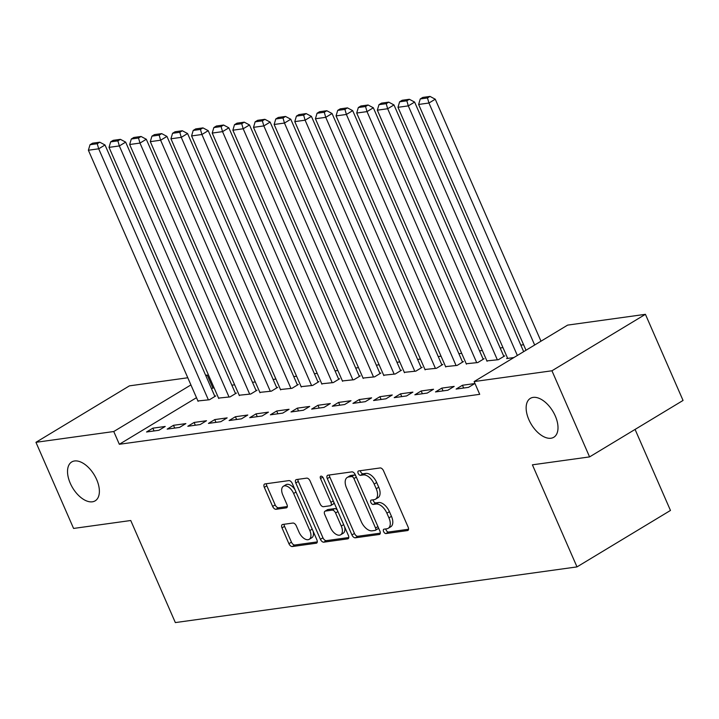 <?xml version="1.0" encoding="UTF-8"?>
<svg xmlns="http://www.w3.org/2000/svg" width="719" height="719" viewBox="0 0 719 719"><rect width="100%" height="100%" fill="white"/><g stroke="black" fill="none" stroke-linecap="round" stroke-linejoin="round"><path stroke-width="1.08" d="M383.595 531.566A2.436 1.348 -121.1 0 0 385.968 533.561L407.493 530.568A3.478 1.932 -121.1 0 0 407.925 530.424A3.478 1.932 -121.1 0 0 408.149 527.162L383.533 470.801A3.478 1.932 -121.1 0 0 380.135 467.952L358.61 470.936A2.436 1.348 -121.1 0 0 358.305 471.044A2.436 1.348 -121.1 0 0 358.152 473.327A2.436 1.348 -121.1 0 0 360.525 475.322L363.311 474.935A11.145 6.183 -121.1 0 1 374.168 484.058L376.226 488.749A11.145 6.183 -121.1 0 1 375.498 499.184A11.145 6.183 -121.1 0 1 374.114 499.669L371.328 500.056A2.436 1.348 -121.1 0 0 371.031 500.163A2.436 1.348 -121.1 0 0 370.869 502.446A2.436 1.348 -121.1 0 0 373.242 504.441L376.028 504.055A11.145 6.183 -121.1 0 1 386.894 513.177L388.943 517.869A11.145 6.183 -121.1 0 1 388.224 528.303A11.145 6.183 -121.1 0 1 386.84 528.789L384.054 529.175A2.436 1.348 -121.1 0 0 383.748 529.283A2.436 1.348 -121.1 0 0 383.595 531.566M385.833 528.923A2.436 1.348 -121.1 0 0 386.121 530.038A2.436 1.348 -121.1 0 0 388.494 532.033L408.554 529.247M360.39 470.693A2.436 1.348 -121.1 0 0 360.677 471.799A2.436 1.348 -121.1 0 0 363.05 473.794L365.836 473.408L363.311 474.935M373.107 499.813A2.436 1.348 -121.1 0 0 373.395 500.918A2.436 1.348 -121.1 0 0 375.776 502.914L378.562 502.527L376.028 504.055M96.661 479.564A22.702 12.6 -121.1 0 0 71.711 461.958A22.702 12.6 -121.1 0 0 70.246 483.222A22.702 12.6 -121.1 0 0 95.187 500.828A22.702 12.6 -121.1 0 0 96.661 479.564M555.284 415.986A22.702 12.6 -121.1 0 0 530.334 398.38A22.702 12.6 -121.1 0 0 528.86 419.644A22.702 12.6 -121.1 0 0 553.81 437.251A22.702 12.6 -121.1 0 0 555.284 415.986M282.675 524.466A3.478 1.932 -121.1 0 0 282.243 524.618A3.478 1.932 -121.1 0 0 282.019 527.881L288.921 543.69A3.478 1.932 -121.1 0 0 292.318 546.539L316.225 543.222A3.478 1.932 -121.1 0 0 316.657 543.079A3.478 1.932 -121.1 0 0 316.881 539.816L292.265 483.456A3.478 1.932 -121.1 0 0 288.867 480.607L264.96 483.923A3.478 1.932 -121.1 0 0 264.529 484.067A3.478 1.932 -121.1 0 0 264.304 487.329L272.645 506.428A3.478 1.932 -121.1 0 0 276.042 509.277L286.27 507.866A3.478 1.932 -121.1 0 0 286.701 507.713A3.478 1.932 -121.1 0 0 286.926 504.45L282.792 494.978A9.311 5.168 -121.1 0 1 283.394 486.251A9.311 5.168 -121.1 0 1 293.631 493.477L309.835 530.577A9.311 5.168 -121.1 0 1 309.233 539.304A9.311 5.168 -121.1 0 1 298.996 532.078L296.3 525.895A3.478 1.932 -121.1 0 0 292.903 523.046L282.675 524.466M196.494 397.688L119.336 444.279L479.708 394.327L474.136 381.564L567.615 325.114L645.419 314.32L551.949 370.779L474.136 381.564M119.336 444.279L113.764 431.526L35.95 442.311L129.42 385.86L187.794 377.763M645.419 314.32L683.05 400.447L589.58 456.898L532.402 464.825L576.998 566.896L175.346 622.582L130.75 520.511L73.581 528.438L35.95 442.311M589.58 456.898L551.949 370.779M351.933 534.954A3.478 1.932 -121.1 0 0 355.321 537.803L379.228 534.487A3.478 1.932 -121.1 0 0 379.659 534.343A3.478 1.932 -121.1 0 0 379.893 531.08L355.267 474.72A3.478 1.932 -121.1 0 0 351.87 471.871L327.963 475.187A3.478 1.932 -121.1 0 0 327.531 475.34A3.478 1.932 -121.1 0 0 327.307 478.593L351.933 534.954L354.458 533.426A3.478 1.932 -121.1 0 0 357.855 536.275L380.297 533.165M347.726 538.855L323.82 542.171A3.478 1.932 -121.1 0 1 320.431 539.322L295.806 482.961A3.478 1.932 -121.1 0 1 296.03 479.699A3.478 1.932 -121.1 0 1 296.462 479.555L306.698 478.135A3.478 1.932 -121.1 0 1 310.087 480.984L320.072 503.839A3.478 1.932 -121.1 0 0 323.469 506.688L330.255 505.754A3.478 1.932 -121.1 0 0 330.686 505.601A3.478 1.932 -121.1 0 0 330.911 502.338L320.521 478.539A2.436 1.348 -121.1 0 1 320.674 476.257A2.436 1.348 -121.1 0 1 323.352 478.153L348.382 535.448A3.478 1.932 -121.1 0 1 348.158 538.711A3.478 1.932 -121.1 0 1 347.726 538.855L348.49 538.396M576.998 566.896L670.468 510.445L635.075 429.423M173.486 425.315L167.168 429.126L179.552 427.41L185.87 423.599L173.486 425.315L174.69 428.084M218.558 398.092L230.08 396.897L236.398 393.086L235.365 393.221M214.765 419.59L208.447 423.41L220.832 421.694L227.15 417.874L214.765 419.59L215.979 422.359M259.838 392.367L271.36 391.172L277.678 387.361L276.644 387.505M256.045 413.865L249.727 417.685L262.111 415.968L268.43 412.149L256.045 413.865L257.258 416.643M301.117 386.642L312.639 385.447L318.957 381.636L317.924 381.78M297.324 408.149L291.006 411.96L303.391 410.243L309.709 406.433L297.324 408.149L298.538 410.917M342.397 380.926L353.919 379.731L360.237 375.911L359.203 376.055M338.604 402.424L332.286 406.235L344.671 404.518L350.989 400.708L338.604 402.424L339.817 405.192M383.676 375.201L395.198 374.006L401.517 370.195L400.483 370.339M379.884 396.699L373.565 400.519L385.95 398.802L392.268 394.983L379.884 396.699L381.097 399.476M424.956 369.476L436.478 368.281L442.796 364.47L441.763 364.614M421.163 390.974L414.845 394.794L427.23 393.077L433.548 389.258L421.163 390.974L422.377 393.751M466.245 363.751L477.758 362.565L484.076 358.745L483.042 358.889M462.443 385.258L456.125 389.069L468.509 387.352L474.828 383.542L462.443 385.258L463.656 388.026M513.896 357.55L506.652 358.556L507.524 358.035M214.001 387.667L211.467 388.637M523.603 344.743L520.808 345.129M502.967 347.601L500.172 347.996M482.323 350.468L479.528 350.854M461.688 353.326L458.893 353.712M441.044 356.193L438.248 356.579M420.408 359.051L417.613 359.437M399.764 361.909L396.969 362.295M379.129 364.776L376.334 365.162M358.484 367.634L355.689 368.02M337.849 370.492L335.054 370.878M317.205 373.359L314.41 373.745M296.561 376.217L293.774 376.603M275.925 379.075L273.13 379.47M255.281 381.942L252.495 382.328M234.646 384.8L231.851 385.186M486.88 360.893L498.402 359.698L504.711 355.887L503.686 356.031M441.808 388.116L435.489 391.936L447.874 390.219L454.183 386.4L441.808 388.116L443.012 390.884M445.6 366.618L457.122 365.423L463.431 361.603L462.398 361.747M400.528 393.841L394.21 397.652L406.594 395.935L412.904 392.125L400.528 393.841L401.732 396.609M404.321 372.334L415.843 371.148L422.152 367.328L421.118 367.472M359.239 399.566L352.93 403.377L365.315 401.66L371.624 397.85L359.239 399.566L360.453 402.334M363.041 378.059L374.554 376.864L380.872 373.053L379.839 373.197M317.96 405.282L311.651 409.102L324.035 407.385L330.345 403.566L317.96 405.282L319.173 408.059M321.761 383.784L333.274 382.589L339.593 378.778L338.559 378.922M276.68 411.007L270.371 414.818L282.756 413.101L289.065 409.291L276.68 411.007L277.894 413.776M280.482 389.509L291.995 388.314L298.313 384.494L297.28 384.638M235.401 416.732L229.091 420.543L241.476 418.826L247.785 415.016L235.401 416.732L236.614 419.501M239.202 395.225L250.715 394.039L257.034 390.219L256 390.363M194.121 422.457L187.812 426.268L200.188 424.552L206.506 420.732L194.121 422.457L195.334 425.226M197.923 400.95L209.436 399.755L215.754 395.944L214.72 396.088M152.841 428.173L146.532 431.993L158.908 430.277L165.226 426.457L152.841 428.173L154.055 430.951M205.634 375.291L207.234 375.066L205.895 375.884M190.921 384.926L113.764 431.526M212.815 387.829L207.234 375.066M388.224 528.303L390.75 526.784A11.145 6.183 -121.1 0 0 391.469 516.341L388.943 517.869M378.562 502.527A11.145 6.183 -121.1 0 1 389.419 511.649L391.469 516.341M375.498 499.184L378.023 497.665A11.145 6.183 -121.1 0 0 378.751 487.221L376.226 488.749M365.836 473.408A11.145 6.183 -121.1 0 1 376.693 482.53L378.751 487.221M329.428 474.98A3.478 1.932 -121.1 0 0 329.832 477.074L354.458 533.426M375.084 530.415A2.436 1.348 -121.1 0 0 375.39 530.307A2.436 1.348 -121.1 0 0 375.552 528.025L353.937 478.557A2.436 1.348 -121.1 0 0 351.564 476.562L348.625 476.967A11.145 6.183 -121.1 0 0 347.241 477.452A11.145 6.183 -121.1 0 0 346.513 487.886L361.289 521.706A11.145 6.183 -121.1 0 0 372.145 530.82L375.084 530.415M377.61 528.887A2.436 1.348 -121.1 0 0 377.915 528.789A2.436 1.348 -121.1 0 0 378.356 527.575M355.824 476.005A2.436 1.348 -121.1 0 0 354.09 475.034L351.564 476.562M347.241 477.452L349.767 475.924A11.145 6.183 -121.1 0 1 351.151 475.448L354.09 475.034M348.787 537.533L326.345 540.643L323.82 542.171M297.927 479.348A3.478 1.932 -121.1 0 0 298.331 481.442L322.957 537.794A3.478 1.932 -121.1 0 0 326.345 540.643M332.78 504.226A3.478 1.932 -121.1 0 0 333.212 504.073A3.478 1.932 -121.1 0 0 333.823 502.105M330.434 527.557A9.311 5.168 -121.1 0 0 340.671 534.783A9.311 5.168 -121.1 0 0 341.273 526.056L335.566 512.98A3.478 1.932 -121.1 0 0 332.169 510.131L325.383 511.074A3.478 1.932 -121.1 0 0 324.952 511.227A3.478 1.932 -121.1 0 0 324.727 514.489L330.434 527.557M340.671 534.783L343.197 533.255A9.311 5.168 -121.1 0 0 344.545 526.659M337.364 510.211A3.478 1.932 -121.1 0 0 334.695 508.612L332.169 510.131M324.952 511.227L327.478 509.699A3.478 1.932 -121.1 0 1 327.909 509.546L334.695 508.612M309.233 539.304L311.758 537.776A9.311 5.168 -121.1 0 0 313.116 531.188M295.06 489.873A9.311 5.168 -121.1 0 0 285.919 484.732L283.394 486.251M266.425 483.716A3.478 1.932 -121.1 0 0 266.83 485.81L275.17 504.909A3.478 1.932 -121.1 0 0 278.568 507.758L287.33 506.536M284.14 524.259A3.478 1.932 -121.1 0 0 284.544 526.353L291.447 542.162A3.478 1.932 -121.1 0 0 294.844 545.011L317.286 541.901M540.985 341.192L435.256 99.204L428.946 103.024L534.666 345.012M526.002 350.243L418.62 104.453L420.256 98.943L427.481 97.946L430.007 96.418L422.781 97.425L420.256 98.943M427.481 97.946L428.946 103.024L418.62 104.453M430.007 96.418L435.256 99.204M523.666 351.654L414.62 102.071L408.302 105.882L517.347 355.465M507.686 358.413L397.984 107.311L399.611 101.81L406.837 100.804L409.363 99.285L402.146 100.283L399.611 101.81M406.837 100.804L408.302 105.882L397.984 107.311M409.363 99.285L414.62 102.071M503.848 356.408L393.976 104.929L387.667 108.74L497.368 359.842M487.051 361.271L377.34 110.178L378.976 104.668L386.202 103.671L388.727 102.143L381.501 103.141L378.976 104.668M386.202 103.671L387.667 108.74L377.34 110.178M388.727 102.143L393.976 104.929M483.204 359.266L373.341 107.787L367.023 111.607L476.724 362.7M466.406 364.138L356.705 113.036L358.332 107.526L365.558 106.529L368.083 105.001L360.857 106.008L358.332 107.526M365.558 106.529L367.023 111.607L356.705 113.036M368.083 105.001L373.341 107.787M462.569 362.133L352.696 110.654L346.387 114.465L456.089 365.567M445.762 366.996L336.061 115.894L337.696 110.393L344.922 109.387L347.448 107.868L340.222 108.866L337.696 110.393M344.922 109.387L346.387 114.465L336.061 115.894M347.448 107.868L352.696 110.654M441.924 364.991L332.061 113.512L325.743 117.332L435.444 368.425M425.127 369.854L315.425 118.761L317.052 113.251L324.278 112.254L326.803 110.726L319.578 111.724L317.052 113.251M324.278 112.254L325.743 117.332L315.425 118.761M326.803 110.726L332.061 113.512M421.289 367.849L311.417 116.379L305.108 120.19L414.809 371.292M404.482 372.721L294.781 121.619L296.417 116.118L303.643 115.112L306.168 113.584L298.942 114.591L296.417 116.118M303.643 115.112L305.108 120.19L294.781 121.619M306.168 113.584L311.417 116.379M400.645 370.716L290.782 119.237L284.463 123.048L394.165 374.15M383.847 375.579L274.146 124.486L275.772 118.977L282.998 117.97L285.524 116.451L278.298 117.449L275.772 118.977M282.998 117.97L284.463 123.048L274.146 124.486M285.524 116.451L290.782 119.237M380.009 373.574L270.137 122.095L263.828 125.915L373.529 377.008M363.203 378.437L253.501 127.344L255.137 121.835L262.363 120.837L264.889 119.309L257.663 120.316L255.137 121.835M262.363 120.837L263.828 125.915L253.501 127.344M264.889 119.309L270.137 122.095M359.365 376.441L249.502 124.962L243.184 128.773L352.885 379.875M342.568 381.304L232.866 130.202L234.493 124.702L241.719 123.695L244.244 122.167L237.018 123.174L234.493 124.702M241.719 123.695L243.184 128.773L232.866 130.202M244.244 122.167L249.502 124.962M338.73 379.299L228.858 127.82L222.548 131.631L332.25 382.733M321.923 384.162L212.222 133.069L213.858 127.56L221.084 126.562L223.609 125.034L216.383 126.032L213.858 127.56M221.084 126.562L222.548 131.631L212.222 133.069M223.609 125.034L228.858 127.82M318.086 382.157L208.222 130.678L201.904 134.498L311.606 385.591M301.288 387.029L191.587 135.927L193.213 130.418L200.439 129.42L202.965 127.892L195.739 128.899L193.213 130.418M200.439 129.42L201.904 134.498L191.587 135.927M202.965 127.892L208.222 130.678M297.45 385.024L187.578 133.545L181.26 137.356L290.97 388.458M280.644 389.887L170.942 138.785L172.578 133.285L179.795 132.278L182.329 130.759L175.103 131.757L172.578 133.285M179.795 132.278L181.26 137.356L170.942 138.785M182.329 130.759L187.578 133.545M276.806 387.883L166.943 136.403L160.625 140.223L270.326 391.316M260.008 392.745L150.307 141.652L151.934 136.143L159.16 135.145L161.685 133.617L154.459 134.615L151.934 136.143M159.16 135.145L160.625 140.223L150.307 141.652M161.685 133.617L166.943 136.403M256.171 390.741L146.299 139.261L139.98 143.081L249.691 394.183M239.364 395.612L129.663 144.51L131.298 139.001L138.515 138.003L141.05 136.475L133.824 137.482L131.298 139.001M138.515 138.003L139.98 143.081L129.663 144.51M141.05 136.475L146.299 139.261M235.526 393.608L125.663 142.128L119.345 145.939L229.046 397.041M218.729 398.47L109.027 147.368L110.654 141.868L117.88 140.861L120.406 139.342L113.18 140.34L110.654 141.868M117.88 140.861L119.345 145.939L109.027 147.368M120.406 139.342L125.663 142.128M214.891 396.466L105.019 144.986L98.701 148.806L208.402 399.899M198.085 401.328L88.383 150.235L90.019 144.726L97.236 143.728L99.77 142.2L92.544 143.198L90.019 144.726M97.236 143.728L98.701 148.806L88.383 150.235M99.77 142.2L105.019 144.986M388.494 532.033L385.968 533.561M363.05 473.794L360.525 475.322M375.776 502.914L373.242 504.441M389.419 511.649L386.894 513.177M376.693 482.53L374.168 484.058M408.257 530.11L407.493 530.568M329.832 477.074L327.307 478.593M380 534.028L379.228 534.487M357.855 536.275L355.321 537.803M377.924 526.587L375.552 528.025M356.318 477.119L353.937 478.557M351.151 475.448L348.625 476.967M322.957 537.794L320.431 539.322M298.331 481.442L295.806 482.961M333.292 500.9L330.911 502.338M322.768 477.182L320.521 478.539M343.655 524.618L341.273 526.056M337.948 511.542L335.566 512.98M327.909 509.546L325.383 511.074M312.217 529.139L309.835 530.577M296.012 492.039L293.631 493.477M287.034 507.398L286.27 507.866M278.568 507.758L276.042 509.277M275.17 504.909L272.645 506.428M266.83 485.81L264.304 487.329M316.989 542.764L316.225 543.222M294.844 545.011L292.318 546.539M291.447 542.162L288.921 543.69M284.544 526.353L282.019 527.881M377.915 528.789L375.39 530.307M333.212 504.073L330.686 505.601"/></g></svg>
